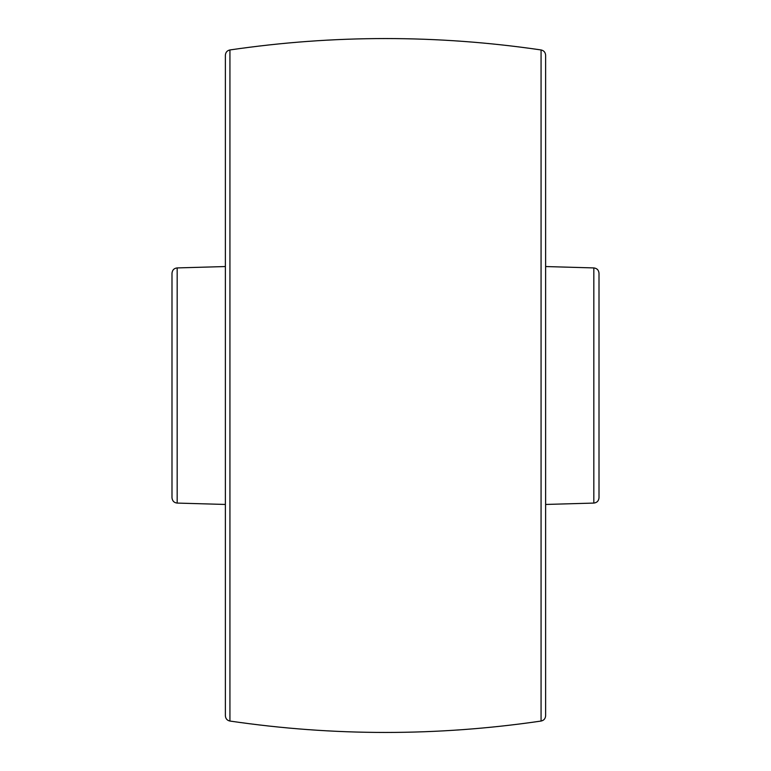 <?xml version="1.0" encoding="UTF-8"?>
<svg xmlns="http://www.w3.org/2000/svg" width="771" height="771" viewBox="0 0 771 771"><rect width="100%" height="100%" fill="white"/><g stroke="black" fill="none" stroke-linecap="round" stroke-linejoin="round"><path stroke-width="1.16" d="M229.931 721.049C227.137 720.442 225.614 718.688 225.373 715.777L225.373 55.223C225.614 52.312 227.137 50.558 229.931 49.951L229.931 721.049C333.641 736.247 437.359 736.247 541.069 721.049L541.069 49.951C543.863 50.558 545.386 52.312 545.627 55.223L545.627 715.777C545.386 718.688 543.863 720.442 541.069 721.049M593.824 267.923C596.985 268.308 598.71 270.091 599.009 273.262L599.009 497.738C598.71 500.909 596.985 502.692 593.824 503.077L593.824 267.923L545.627 266.544M177.176 503.077C174.073 502.75 172.347 500.977 171.991 497.738L171.991 273.262C172.347 270.023 174.073 268.25 177.176 267.923L177.176 503.077L225.373 504.456M229.931 49.951C333.641 34.753 437.359 34.753 541.069 49.951M593.824 503.077L545.627 504.456M177.176 267.923L225.373 266.544"/></g></svg>
